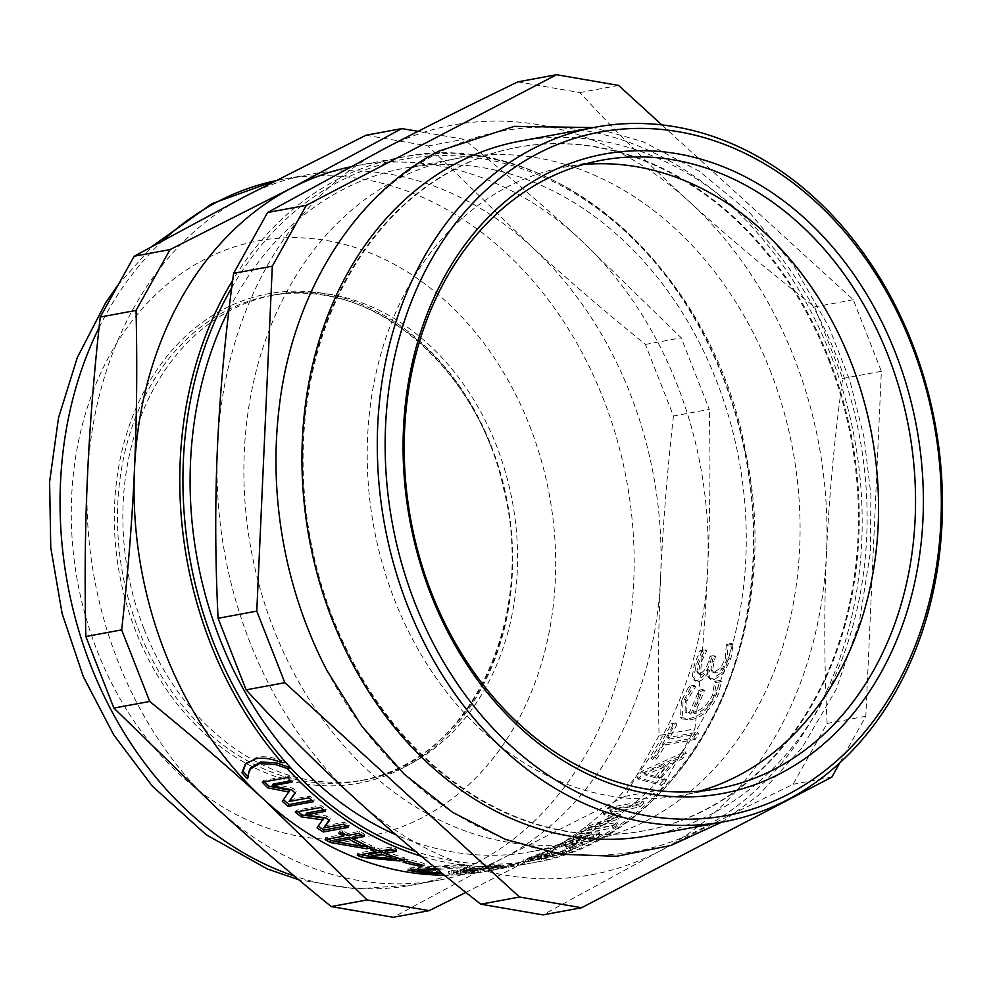 <?xml version="1.0" encoding="UTF-8"?>
<svg xmlns="http://www.w3.org/2000/svg" width="992" height="992" viewBox="0 0 992 992"><rect width="100%" height="100%" fill="white"/><g stroke="black" fill="none" stroke-linecap="round" stroke-linejoin="round"><path stroke-width="0.74" stroke-dasharray="4.96 3.72" d="M264.566 781.783A356.537 282.497 -100.5 0 1 263.364 780.543L288.598 775.88A356.537 282.497 79.5 0 0 293.074 780.419L290.768 780.853M283.489 799.738A356.537 282.497 -100.5 0 1 283.303 799.577L289.912 790.277M289.986 799.701L309.826 796.03A356.537 282.497 79.5 0 0 314.34 799.887L311.823 800.346M273.234 784.089L292.69 788.082A356.537 282.497 79.5 0 0 296.174 791.331L295.008 792.918M288.598 775.88L287.519 777.542M263.364 780.543L262.285 782.204M283.303 799.577L282.348 801.362M314.34 799.887L313.422 801.697M309.826 796.03L308.884 797.828M296.174 791.331L295.194 793.079M292.69 788.082L291.685 789.818M293.074 780.419L292.032 782.118M403.298 859.977L407.39 859.221A356.537 282.497 79.5 0 0 424.154 863.276L420.062 864.032A356.537 282.497 -100.5 0 1 403.298 859.977L403.05 862.147M407.39 859.221L407.142 861.403M424.154 863.276L424.006 865.47M456.258 871.174L474.275 870.12A356.537 282.497 79.5 0 0 474.622 870.083L456.258 871.993L448.26 871.422L448.942 873.952L451.162 872.724L467.282 871.36L463.276 870.753L463.165 868.533L466.438 867.467L491.982 865.483L501.977 865.148L497.203 866.041A356.537 282.497 -100.5 0 1 496.781 866.066L479.843 866.673L469.948 868.546L475.428 868.632A356.537 282.497 79.5 0 0 477.946 868.533L474.213 869.215A356.537 282.497 -100.5 0 1 472.242 869.302L457.572 870.505L456.258 871.174L456.419 873.406L474.536 872.34A358.782 284.282 79.5 0 0 474.895 872.315L456.444 874.225L448.942 873.952L448.806 871.72L451.062 870.492L466.798 869.19L463.326 868.694L463.45 870.926L466.538 869.699L478.07 868.384L502.25 867.38L497.476 868.26A358.782 284.282 -100.5 0 1 497.054 868.298L480.004 868.905L470.109 870.778L475.639 870.864A358.782 284.282 79.5 0 0 478.156 870.753L474.424 871.447A358.782 284.282 -100.5 0 1 472.44 871.534L456.419 873.406L456.258 871.174M469.638 868.384L470.109 870.778L469.638 868.384M474.213 869.215L474.424 871.447M477.946 868.533L478.156 870.753M479.843 866.673L480.004 868.905M496.781 866.066L497.054 868.298M497.203 866.041L497.476 868.26M501.977 865.148L502.25 867.38M467.12 869.128L467.282 871.36M466.798 869.19L466.947 871.422M469.861 870.976L470.121 873.196M474.622 870.083L474.895 872.315M474.275 870.12L474.536 872.34M468.026 870.765L468.261 872.997M530.212 858.043L547.15 851.706A356.537 282.497 79.5 0 0 547.485 851.57L542.711 852.45L523.02 860.052L523.168 862.569L526.058 862.284L541.384 858.266L538.098 859.89L537.627 857.584L552.197 854.782L565.589 850.516L574.74 846.226L569.966 847.118A356.537 282.497 -100.5 0 1 569.569 847.292L562.03 851.111L553.846 853.802L543.938 855.6L549.01 853.492A356.537 282.497 79.5 0 0 551.354 852.562L547.621 853.256A356.537 282.497 -100.5 0 1 545.774 853.976L530.212 858.043L530.844 860.188L547.869 853.814A358.782 284.282 79.5 0 0 548.204 853.666L543.43 854.558L523.615 862.209L523.02 860.052L541.086 856.059L537.627 857.584L538.21 859.754L541.471 859.543L566.246 852.649L575.472 848.334L570.698 849.214A358.782 284.282 -100.5 0 1 570.301 849.4L562.687 853.244L554.466 855.947L544.558 857.745L549.667 855.625A358.782 284.282 79.5 0 0 552.023 854.682L548.291 855.377A358.782 284.282 -100.5 0 1 546.443 856.108L532.282 860.3L530.584 860.424L530.212 858.043M543.69 855.823L544.31 857.981L543.69 855.823M547.621 853.256L548.291 855.377M551.354 852.562L552.023 854.682M553.846 853.802L554.466 855.947M569.569 847.292L570.301 849.4M569.966 847.118L570.698 849.214M574.74 846.226L575.472 848.334M541.086 856.059L541.706 858.216M540.752 856.121L541.384 858.266M542.711 852.45L543.43 854.558M547.485 851.57L548.204 853.666M547.15 851.706L547.869 853.814M541.223 853.79L541.917 855.91M584.896 836.045L587.115 835.599C591.53 834.83 593.576 834.83 593.228 835.586L590.24 838.004L575.335 843.225L572.186 842.915L572.992 844.973L588.008 837.62C592.422 836.864 594.456 836.864 594.096 837.62L591.083 840.05L576.129 845.296L572.843 845.395L572.186 842.915L584.896 836.045L585.788 838.066M593.216 835.425L594.096 837.62L593.216 835.425M565.452 845.395L566.234 847.478C565.155 848.582 566.544 848.768 570.425 848.024L582.688 844.626L594.791 839.356L600.396 834.917L599.503 832.896C599.875 831.656 597.147 831.544 591.319 832.573L573.054 837.781L554.342 846.263L550.262 848.482L554.602 847.676A356.537 282.497 79.5 0 0 554.826 847.565L558.942 845.172L581.659 836.64L565.452 845.395C564.386 846.498 565.787 846.672 569.668 845.94L581.907 842.543L593.96 837.31L599.503 832.896L600.396 834.917C600.792 833.664 598.064 833.54 592.236 834.57L573.946 839.802L555.148 848.334L551.044 850.566L555.384 849.76A358.782 284.282 79.5 0 0 555.607 849.648L559.761 847.242L582.54 838.674L566.234 847.478L565.452 845.395M581.659 836.64L582.54 838.674M554.826 847.565L555.607 849.648M554.602 847.676L555.384 849.76M550.262 848.482L551.044 850.566M693.755 737.998A356.537 282.497 79.5 0 0 697.103 732.282L667.455 737.775A356.537 282.497 79.5 0 0 675.428 722.945L671.448 723.689A356.537 282.497 -100.5 0 1 651.248 758.173L655.228 757.442A356.537 282.497 79.5 0 0 664.107 743.479L693.755 737.998L695.231 739.412A358.782 284.282 79.5 0 0 698.591 733.671L668.943 739.164A358.782 284.282 79.5 0 0 676.978 724.247L672.998 724.978A358.782 284.282 -100.5 0 1 652.662 759.686L656.642 758.954A358.782 284.282 79.5 0 0 665.582 744.905L695.231 739.412M697.103 732.282L698.591 733.671M664.107 743.479L665.582 744.905M655.228 757.442L656.642 758.954M651.248 758.173L652.662 759.686M671.448 723.689L672.998 724.978M675.428 722.945L676.978 724.247M667.455 737.775L668.943 739.164M707.767 669.352L707.556 676.135L709.193 678.491L712.417 678.776L721.68 672.44L729.182 658.006L731.426 643.3L726.404 644.23A356.537 282.497 -100.5 0 1 726.28 644.726L725.326 658.601L720.651 667.926L714.55 671.993L712.169 671.77L710.929 669.377L712.33 660.808A356.537 282.497 79.5 0 0 713.856 655.526L710.098 656.22A356.537 282.497 -100.5 0 1 708.759 660.858C706.44 668.31 703.365 672.564 699.509 673.605L697.909 673.432L696.892 671.286L698.058 664.38L704.841 650.281A356.537 282.497 79.5 0 0 704.952 649.822L699.992 650.74L694.115 665.26L692.255 676.643L693.929 680.128L696.744 680.45C700.749 679.421 704.32 675.738 707.432 669.414L709.441 670.332L709.206 677.152L710.855 679.532L714.066 679.818L723.342 673.456L730.868 658.924L733.138 644.13L728.128 645.06A358.782 284.282 -100.5 0 1 727.992 645.556L727.012 659.531L722.325 668.893L716.212 672.998L713.843 672.762L712.603 670.356L714.017 661.738A358.782 284.282 79.5 0 0 715.554 656.406L711.797 657.101A358.782 284.282 -100.5 0 1 710.446 661.776C708.127 669.278 705.027 673.556 701.183 674.597L699.583 674.424L698.566 672.266L699.744 665.31L706.552 651.124A358.782 284.282 79.5 0 0 706.676 650.653L701.716 651.57L695.801 666.19L693.929 677.648L695.59 681.157L698.393 681.479C702.41 680.45 705.982 676.755 709.106 670.394L709.441 670.332M707.556 676.135L709.206 677.152M707.432 669.414L709.106 670.394M699.992 650.74L701.716 651.57M704.952 649.822L706.676 650.653M704.841 650.281L706.552 651.124M696.892 671.286L698.566 672.266M710.098 656.22L711.797 657.101M713.856 655.526L715.554 656.406M710.929 669.377L712.603 670.356M726.28 644.726L727.992 645.556M726.404 644.23L728.128 645.06M731.426 643.3L733.138 644.13M681.442 700.786L680.462 717.613L689.118 718.63C700.836 715.939 709.888 707.817 716.298 694.264L719.82 680.438L714.86 681.355A356.537 282.497 -100.5 0 1 714.686 681.826L712.578 694.809C708.003 704.518 701.456 710.384 692.937 712.405A356.537 282.497 79.5 0 0 702.807 689.452L698.901 690.172A356.537 282.497 -100.5 0 1 689.18 712.826L685.088 711.822L685.323 699.856L693.879 685.782A356.537 282.497 79.5 0 0 694.053 685.311L689.068 686.228L681.442 700.786L683.054 701.939L682.037 718.902L690.668 719.907C702.386 717.216 711.462 709.057 717.91 695.417L721.469 681.492L716.509 682.409A358.782 284.282 -100.5 0 1 716.336 682.893L714.19 695.962C709.578 705.734 703.018 711.624 694.499 713.657A358.782 284.282 79.5 0 0 704.432 690.556L700.538 691.275A358.782 284.282 -100.5 0 1 690.742 714.079L686.675 713.062L686.935 701.009L695.516 686.848A358.782 284.282 79.5 0 0 695.702 686.365L690.705 687.295L683.054 701.939M689.068 686.228L690.705 687.295M694.053 685.311L695.702 686.365M693.879 685.782L695.516 686.848M689.18 712.826L690.742 714.079M698.901 690.172L700.538 691.275M702.807 689.452L704.432 690.556M692.937 712.405L694.499 713.657M714.686 681.826L716.336 682.893M714.86 681.355L716.509 682.409M719.82 680.438L721.469 681.492M655.34 776.364L644.155 773.462L664.479 764.584A356.537 282.497 -100.5 0 1 655.34 776.364L656.654 778.013L645.494 775.074L665.855 766.159A358.782 284.282 -100.5 0 1 656.654 778.013M664.479 764.584L665.855 766.159M644.155 773.462L645.494 775.074M681.318 757.107A356.537 282.497 79.5 0 0 685.05 751.688L641.886 771.292A356.537 282.497 -100.5 0 1 637.038 777.53L660.25 783.63A356.537 282.497 79.5 0 0 664.652 778.596L658.043 777.009A356.537 282.497 79.5 0 0 669.352 762.451L681.318 757.107L682.719 758.657A358.782 284.282 79.5 0 0 686.464 753.201L643.238 772.88A358.782 284.282 -100.5 0 1 638.364 779.166L661.515 785.342A358.782 284.282 79.5 0 0 665.942 780.282L659.358 778.67A358.782 284.282 79.5 0 0 670.716 764.014L682.719 758.657M685.05 751.688L686.464 753.201M669.352 762.451L670.716 764.014M658.043 777.009L659.358 778.67M664.652 778.596L665.942 780.282M660.25 783.63L661.515 785.342M637.038 777.53L638.364 779.166M641.886 771.292L643.238 772.88M578.46 832.127L612.101 825.902A356.537 282.497 79.5 0 0 617.074 822.442L588.107 827.799L617.384 816.986A356.537 282.497 79.5 0 0 620.298 814.643L609.72 810.526L638.687 805.169A356.537 282.497 79.5 0 0 642.965 801.276L609.336 807.5A356.537 282.497 -100.5 0 1 603.049 813.167L612.907 817.098L585.367 827.278A356.537 282.497 -100.5 0 1 578.46 832.127L579.427 834.098L613.056 827.874A358.782 284.282 79.5 0 0 618.066 824.402L589.087 829.758L618.425 818.896A358.782 284.282 79.5 0 0 621.364 816.54L610.836 812.374L639.815 807.017A358.782 284.282 79.5 0 0 644.118 803.098L610.477 809.323A358.782 284.282 -100.5 0 1 604.165 815.027L613.961 819.008L586.371 829.225A358.782 284.282 -100.5 0 1 579.427 834.098M612.101 825.902L613.056 827.874M585.367 827.278L586.371 829.225M612.907 817.098L613.961 819.008M603.049 813.167L604.165 815.027M609.336 807.5L610.477 809.323M642.965 801.276L644.118 803.098M638.687 805.169L639.815 807.017M609.72 810.526L610.836 812.374M620.298 814.643L621.364 816.54M617.384 816.986L618.425 818.896M588.107 827.799L589.087 829.758M617.074 822.442L618.066 824.402M231.682 287.866A356.537 282.497 -100.5 0 1 705.51 338.669A356.537 282.497 -100.5 0 1 524.508 861.874L480.016 870.058A356.537 282.497 -100.5 0 1 473.271 870.902L473.792 873.084L508.375 867.281L517.564 865.47L518.419 865.024L517.799 862.755A356.537 282.497 -100.5 0 1 415.598 851.458M473.494 870.864L517.204 863.263L517.564 865.47L518.419 865.024A358.782 284.282 79.5 0 1 421.278 856.208M524.508 861.874L524.855 864.144L524.52 861.887A356.537 282.497 -100.5 0 1 517.799 862.755M473.271 870.902L473.792 873.084M480.016 870.058L480.364 872.278A358.782 284.282 -100.5 0 1 473.581 873.121M520.85 865.012L532.084 862.928C683.5 839.976 786.296 644.292 746.381 455.985C714.488 267.914 549.853 125.017 401.586 157.331A358.782 284.282 79.5 0 1 746.368 458.428A358.782 284.282 79.5 0 1 532.084 862.928A358.782 284.282 79.5 0 1 524.855 864.144L480.364 872.278M415.189 869.29A356.537 282.497 -100.5 0 1 408.096 868.099L460.995 864.602A356.537 282.497 79.5 0 0 467.356 865.148L417.31 868.273A356.537 282.497 79.5 0 0 440.312 870.815L436.356 871.546A356.537 282.497 -100.5 0 1 417.26 869.6M413.131 867.169L413.019 869.376M408.096 868.099L407.972 870.306M436.356 871.546L436.393 872.762M440.312 870.815L440.374 873.034M417.31 868.273L417.272 869.215M467.356 865.148L467.406 867.368L437.336 869.451M460.995 864.602L461.007 866.822A358.782 284.282 79.5 0 0 467.406 867.368M435.996 868.36L461.007 866.822M368.59 854.447L396.428 857.175A356.537 282.497 -100.5 0 1 384.995 853.244M361.138 854.596A356.537 282.497 -100.5 0 1 357.69 853.207L376.142 849.797A356.537 282.497 -100.5 0 1 370.996 847.627L374.616 846.945A356.537 282.497 79.5 0 0 379.762 849.127L391.319 846.994A356.537 282.497 79.5 0 0 396.899 849.214L392.956 849.946M396.23 858.526L368.305 855.935M385.355 851.347A356.537 282.497 79.5 0 0 404.686 857.919L400.098 858.762M374.616 846.945L374.158 849.053M370.996 847.627L370.537 849.722M357.69 853.207L357.256 855.315M404.686 857.919L404.401 860.089M396.899 849.214L396.502 851.334M391.319 846.994L390.885 849.102M379.762 849.127L379.328 851.235M336.474 839.616L363.866 844.39M341.682 832.722A356.537 282.497 -100.5 0 1 339.264 831.296L342.897 830.626A356.537 282.497 79.5 0 0 347.845 833.516L359.402 831.383A356.537 282.497 79.5 0 0 364.796 834.384L361.572 834.979M328.302 839.021A356.537 282.497 -100.5 0 1 325.773 837.595L344.224 834.185M363.456 846.102L335.941 841.427M353.239 836.516A356.537 282.497 79.5 0 0 372.012 845.792L368.404 846.461M342.897 830.626L342.228 832.623M339.264 831.296L338.607 833.292M325.773 837.595L325.14 839.616M372.012 845.792L371.529 847.887M364.796 834.384L364.188 836.405M359.402 831.383L358.769 833.392M347.845 833.516L347.212 835.524M297.922 811.692A356.537 282.497 -100.5 0 1 296.174 810.328L321.408 805.653A356.537 282.497 79.5 0 0 326.306 809.447L323.652 809.943M318.283 826.311A356.537 282.497 -100.5 0 1 317.8 825.989L323.826 817.941M324.582 825.902L344.422 822.232A356.537 282.497 79.5 0 0 349.271 825.319L346.307 825.877M306.466 813.118L326.492 816.007A356.537 282.497 79.5 0 0 330.262 818.66L329.009 820.26M321.408 805.653L320.54 807.5M296.174 810.328L295.306 812.175M317.8 825.989L317.068 827.936M349.271 825.319L348.564 827.303M344.422 822.232L343.703 824.191M330.262 818.66L329.48 820.582M326.492 816.007L325.686 817.904M326.306 809.447L325.463 811.32M245.855 763.431L256.866 757.206C265.459 755.842 275.032 757.504 285.584 762.166M251.063 767.461L248.459 777.083A356.537 282.497 -100.5 0 1 247.504 776.054M248.459 777.083L247.541 778.435M248.67 777.046L247.566 778.67M349.792 167.003A358.782 284.282 -100.5 0 1 355.855 165.8A358.782 284.282 -100.5 0 1 578.162 237.522A358.782 284.282 -100.5 0 1 707.705 568.069A358.782 284.282 -100.5 0 1 550.634 849.14A358.782 284.282 -100.5 0 1 486.34 871.385A358.782 284.282 -100.5 0 1 444.342 875.155M229.003 309.43A347.572 275.392 -100.5 0 1 404.972 168.107A347.572 275.392 -100.5 0 1 716.336 380.358A347.572 275.392 -100.5 0 1 531.39 851.657A347.572 275.392 -100.5 0 1 395.957 834.768M365.974 135.234L428.023 145.948L531.092 246.227C565.812 277.958 603.917 310.694 645.395 344.435L673.444 416.008L709.268 409.374L681.231 337.813L578.162 237.522C543.442 205.79 505.337 173.054 463.859 139.314L418.078 131.328M645.395 344.435L681.231 337.813M428.023 145.948L463.859 139.314M673.444 416.008C667.182 472.13 662.904 525.71 660.622 576.774C658.316 627.837 657.795 680.735 659.06 735.469L694.896 728.835C701.146 672.712 705.424 619.132 707.705 568.069C710.024 517.006 710.545 464.107 709.268 409.374M659.06 735.469L625.059 796.316L660.883 789.694L694.896 728.835M625.059 796.316L503.552 857.844L393.303 917.29M465.868 892.416L550.634 849.14L660.883 789.694M660.622 576.774A358.782 284.282 -100.5 0 1 503.552 857.844A358.782 284.282 -100.5 0 1 439.258 880.09A358.782 284.282 -100.5 0 1 216.95 808.368A358.782 284.282 -100.5 0 1 117.862 661.007A358.782 284.282 -100.5 0 1 87.408 477.822A358.782 284.282 -100.5 0 1 244.478 196.751A358.782 284.282 -100.5 0 1 308.772 174.505A358.782 284.282 -100.5 0 1 531.092 246.227A358.782 284.282 -100.5 0 1 660.622 576.774M517.836 81.877L579.898 92.578C615.015 130.795 651.335 167.04 688.87 201.302C726.38 235.563 768.292 270.766 814.606 306.912L842.642 378.485C834.359 439.357 828.977 497.364 826.51 552.507C824.005 607.65 824.216 664.628 827.117 723.428L793.116 784.275C744.099 807.972 699.608 830.254 659.618 851.136L542.884 914.897M618.599 85.424L579.898 92.578M839.827 762.798L865.83 716.261L881.355 371.318L853.306 299.758L661.813 124.88M853.306 299.758L814.606 306.912M881.355 371.318L842.642 378.485M831.817 777.12L793.116 784.275M865.83 716.261L827.117 723.428M826.51 552.507A381.201 302.039 -100.5 0 1 659.618 851.136A381.201 302.039 -100.5 0 1 355.099 798.572A381.201 302.039 -100.5 0 1 217.459 447.367A381.201 302.039 -100.5 0 1 384.35 148.726A381.201 302.039 -100.5 0 1 688.87 201.302A381.201 302.039 -100.5 0 1 826.51 552.507M520.316 141.075A353.177 279.831 -100.5 0 1 836.69 356.748A353.177 279.831 -100.5 0 1 648.768 835.648M829.324 359.451A347.572 275.392 -100.5 0 1 644.391 830.763A347.572 275.392 -100.5 0 1 333.027 618.512A347.572 275.392 -100.5 0 1 517.973 147.213A347.572 275.392 -100.5 0 1 829.324 359.451M828.481 359.612A347.572 275.392 -100.5 0 1 643.548 830.912A347.572 275.392 -100.5 0 1 332.184 618.673A347.572 275.392 -100.5 0 1 454.844 168.925A347.572 275.392 -100.5 0 1 517.13 147.374A347.572 275.392 -100.5 0 1 828.481 359.612M278.814 410.601A366.346 290.272 -100.5 0 1 436.802 153.71A366.346 290.272 -100.5 0 1 830.626 354.702A366.346 290.272 -100.5 0 1 718.034 819.169A366.346 290.272 -100.5 0 1 326.852 670.332M770.139 370.4A347.572 275.392 -100.5 0 1 585.193 841.7A347.572 275.392 -100.5 0 1 273.829 629.461A347.572 275.392 -100.5 0 1 458.775 158.162A347.572 275.392 -100.5 0 1 770.139 370.4M144.1 629.176A246.661 195.436 -100.5 0 1 275.354 294.698A246.661 195.436 -100.5 0 1 496.322 445.321A246.661 195.436 -100.5 0 1 365.068 779.799A246.661 195.436 -100.5 0 1 144.1 629.176M699.323 791.194A319.536 253.183 -100.5 0 1 680.983 795.485A319.536 253.183 -100.5 0 1 394.742 600.358A319.536 253.183 -100.5 0 1 564.77 167.065A319.536 253.183 -100.5 0 1 583.42 164.511M460.623 871.261L460.809 873.481M457.572 870.505L457.721 872.737M472.242 869.302L472.44 871.534M475.428 868.632L475.639 870.864M472.167 867.64L472.304 869.872M488.448 866.202L488.647 868.422M491.982 865.483L492.181 867.715M477.946 866.152L478.07 868.384M466.438 867.467L466.538 869.699M451.062 870.492L451.162 872.724M456.258 871.993L456.444 874.225M534.242 856.356L534.899 858.489M531.662 858.142L532.282 860.3M545.774 853.976L546.443 856.108M549.01 853.492L549.667 855.625M546.307 855.563L546.914 857.72M562.03 851.111L562.687 853.244M565.589 850.516L566.246 852.649M552.197 854.782L552.792 856.939M540.9 857.386L541.471 859.543M525.475 860.126L526.058 862.284M529.902 857.249L530.559 859.382M575.335 843.225L576.129 845.296M590.24 838.004L591.083 840.05M576.079 840.398L576.922 842.444M587.115 835.599L588.008 837.62M569.668 845.94L570.425 848.024M571.169 841.737L572 843.795M558.942 845.172L559.761 847.242M554.342 846.263L555.148 848.334M573.054 837.781L573.946 839.802M591.319 832.573L592.236 834.57M593.96 837.31L594.791 839.356M581.907 842.543L582.688 844.626M696.744 680.45L698.393 681.479M692.255 676.643L693.929 677.648M694.115 665.26L695.801 666.19M701.567 655.923L703.266 656.791M698.058 664.38L699.744 665.31M699.509 673.605L701.183 674.597M708.759 660.858L710.446 661.776M712.33 660.808L714.017 661.738M714.55 671.993L716.212 672.998M720.651 667.926L722.325 668.893M725.326 658.601L727.012 659.531M729.182 658.006L730.868 658.924M721.68 672.44L723.342 673.456M712.417 678.776L714.066 679.818M689.118 718.63L690.668 719.907M685.323 699.856L686.935 701.009M712.578 694.809L714.19 695.962M716.298 694.264L717.91 695.417M507.991 865.074L508.375 867.281M490.879 868.124L491.238 870.344M513.137 864.144L513.558 866.351M256.866 757.206L255.663 758.731M250.753 767.92L249.6 769.507M355.855 165.8L401.586 157.331A358.782 284.282 79.5 0 0 232.674 280.265M99.064 327.67A358.782 284.282 -100.5 0 1 163.568 240.002M308.772 174.505L275.354 180.767A358.782 284.282 -100.5 0 1 281.864 179.478A358.782 284.282 -100.5 0 1 626.646 480.574A358.782 284.282 -100.5 0 1 412.362 885.075A358.782 284.282 -100.5 0 1 294.314 876.035M529.616 425.68A302.721 239.853 -100.5 0 1 422.778 817.396A302.721 239.853 -100.5 0 1 97.352 651.31A302.721 239.853 -100.5 0 1 204.178 259.594A302.721 239.853 -100.5 0 1 529.616 425.68M491.189 445.73A248.905 197.222 -100.5 0 1 403.347 767.808A248.905 197.222 -100.5 0 1 135.768 631.259A248.905 197.222 -100.5 0 1 223.609 309.182A248.905 197.222 -100.5 0 1 491.189 445.73M490.941 446.326A246.661 195.436 -100.5 0 1 359.687 780.791A246.661 195.436 -100.5 0 1 138.719 630.168A246.661 195.436 -100.5 0 1 225.767 310.992A246.661 195.436 -100.5 0 1 269.973 295.703A246.661 195.436 -100.5 0 1 490.941 446.326M693.929 680.128L695.59 681.157M697.909 673.432L699.583 674.424M712.169 671.77L713.843 672.762M709.193 678.491L710.855 679.532M680.462 717.613L682.037 718.902M685.088 711.822L686.675 713.062M518.543 865.111L518.208 862.879M520.44 862.804L503.366 865.954M246.413 762.65L245.272 764.138M503.775 868.161L486.34 871.385M439.258 880.09L412.362 885.075L355.558 888.906L298.766 879.755M517.973 147.213L517.13 147.374M644.391 830.763L643.548 830.912M721.829 822.132L758.434 795.41L801.908 747.956L835.872 689.986L858.985 623.906L870.406 552.408L870.889 494.859L864.02 437.212L849.946 380.878L829.027 327.248L793.823 265.732L749.952 212.982L699.087 171.083L643.126 141.707L593.377 127.571M458.775 158.162L404.972 168.107M585.193 841.7L531.39 851.657M117.614 285.436L152.508 246.078M365.068 779.799L359.687 780.791C466.277 765.055 537.366 622.505 503.862 489.825C477.76 365.267 367.784 274.462 269.973 295.703L275.354 294.698M601.76 160.22L564.77 167.065M717.985 788.64L680.983 795.485"/><path stroke-width="1.49" d="M311.823 800.346L289.094 804.549L288.188 806.372A358.782 284.282 -100.5 0 1 282.348 801.362L289.912 790.277L268.931 786.172A356.537 282.497 -100.5 0 1 264.566 781.783M289.094 804.549A356.537 282.497 -100.5 0 1 283.489 799.738M295.008 792.918L289.044 801.499L308.884 797.828A358.782 284.282 79.5 0 0 313.422 801.697L288.188 806.372M290.768 780.853L273.234 784.089L272.192 785.788L291.685 789.818A358.782 284.282 79.5 0 0 295.194 793.079L289.044 801.499M268.931 786.172L267.877 787.871A358.782 284.282 -100.5 0 1 262.285 782.204L287.519 777.542A358.782 284.282 79.5 0 0 292.032 782.118L272.192 785.788M288.92 792.025L267.877 787.871M403.05 862.147L407.142 861.403A358.782 284.282 79.5 0 0 424.006 865.47L419.914 866.227A358.782 284.282 -100.5 0 1 403.05 862.147M420.025 864.627L419.914 866.227M417.26 869.6A356.537 282.497 -100.5 0 1 415.189 869.29M436.393 872.762L436.418 873.766A358.782 284.282 -100.5 0 1 407.972 870.306L435.996 868.36M417.272 869.215L417.223 870.48A358.782 284.282 79.5 0 0 440.374 873.034L436.418 873.766M437.336 869.451L417.223 870.48M384.995 853.244A356.537 282.497 -100.5 0 1 381.722 852.016L381.325 854.137L368.193 856.567L396.118 859.332A358.782 284.282 -100.5 0 1 381.325 854.137M396.366 857.559L396.118 859.332M381.722 852.016L368.59 854.447L368.193 856.567M368.305 855.935L363.022 855.34A356.537 282.497 -100.5 0 1 361.138 854.596M400.098 858.762L396.23 858.526M392.956 849.946L385.355 851.347L384.958 853.467A358.782 284.282 79.5 0 0 404.401 860.089L399.664 860.957L362.626 857.46A358.782 284.282 -100.5 0 1 357.256 855.315L375.708 851.905A358.782 284.282 -100.5 0 1 370.537 849.722L374.158 849.053A358.782 284.282 79.5 0 0 379.328 851.235L390.885 849.102A358.782 284.282 79.5 0 0 396.502 851.334L384.958 853.467M376.117 849.896L375.708 851.905M363.022 855.34L362.626 857.46M399.937 858.799L399.664 860.957M363.357 846.474L363.866 844.39A356.537 282.497 -100.5 0 1 349.618 837.186L349.01 839.22L335.879 841.65L363.357 846.474A358.782 284.282 -100.5 0 1 349.01 839.22M349.618 837.186L336.474 839.616L335.879 841.65M335.941 841.427L330.919 840.472L330.324 842.493A358.782 284.282 -100.5 0 1 325.14 839.616L343.592 836.194L344.224 834.185A356.537 282.497 -100.5 0 1 341.682 832.722M330.919 840.472A356.537 282.497 -100.5 0 1 328.302 839.021M368.404 846.461L363.456 846.102M361.572 834.979L353.239 836.516L352.644 838.55A358.782 284.282 79.5 0 0 371.529 847.887L366.78 848.768L330.324 842.493M343.592 836.194A358.782 284.282 -100.5 0 1 338.607 833.292L342.228 832.623A358.782 284.282 79.5 0 0 347.212 835.524L358.769 833.392A358.782 284.282 79.5 0 0 364.188 836.405L352.644 838.55M367.263 846.672L366.78 848.768M346.307 825.877L324.024 829.994L323.33 831.966A358.782 284.282 -100.5 0 1 317.068 827.936L323.826 817.941L302.25 815.015A356.537 282.497 -100.5 0 1 297.922 811.692M324.024 829.994A356.537 282.497 -100.5 0 1 318.283 826.311M329.009 820.26L323.863 827.861L343.703 824.191A358.782 284.282 79.5 0 0 348.564 827.303L323.33 831.966M323.652 809.943L306.466 813.118L305.623 814.99L325.686 817.904A358.782 284.282 79.5 0 0 329.48 820.582L323.863 827.861M302.25 815.015L301.419 816.887A358.782 284.282 -100.5 0 1 295.306 812.175L320.54 807.5A358.782 284.282 79.5 0 0 325.463 811.32L305.623 814.99M323.045 819.863L301.419 816.887M415.598 851.458A356.537 282.497 -100.5 0 1 290.879 768.056L287.11 768.49L275.925 764.634L259.656 763.48L249.6 769.507L247.343 778.708A358.782 284.282 -100.5 0 1 241.974 772.793L245.272 764.138L255.663 758.731C263.649 757.429 272.44 758.793 282.038 762.811L285.584 762.166A356.537 282.497 -100.5 0 1 231.682 287.866M285.584 762.166A356.537 282.497 -100.5 0 0 290.879 768.056L277.078 763.046L260.822 761.918L250.753 767.92M247.504 776.054A356.537 282.497 -100.5 0 1 243.114 771.193L245.855 763.431M243.114 771.193L241.974 772.793M251.063 767.461L249.6 769.507M444.342 875.155A358.782 284.282 -100.5 0 1 264.021 799.664A358.782 284.282 -100.5 0 1 164.932 652.302A358.782 284.282 -100.5 0 1 134.49 469.117A358.782 284.282 -100.5 0 1 291.561 188.046A358.782 284.282 -100.5 0 1 349.792 167.003M395.957 834.768A347.572 275.392 -100.5 0 1 220.026 639.418A347.572 275.392 -100.5 0 1 229.003 309.43M429.139 910.656L393.303 917.29L331.254 906.576C289.776 872.836 251.67 840.1 216.95 808.368L113.882 708.077L85.845 636.517C84.568 581.783 85.089 528.885 87.408 477.822C89.689 426.758 93.967 373.178 100.217 317.056L136.053 310.422C137.318 365.155 136.797 418.054 134.49 469.117C132.209 520.18 127.931 573.76 121.669 629.883L149.718 701.456C191.196 735.196 229.301 767.932 264.021 799.664L367.09 899.942L429.139 910.656L465.868 892.416M85.845 636.517L121.669 629.883M100.217 317.056L134.23 256.196L170.054 249.575L136.053 310.422M134.23 256.196L244.478 196.751L365.974 135.234L401.81 128.6L291.561 188.046L170.054 249.575M418.078 131.328L401.81 128.6M331.254 906.576L367.09 899.942M113.882 708.077L149.718 701.456M218.079 618.289C215.165 559.488 214.966 502.51 217.459 447.367C219.926 392.224 225.308 334.217 233.604 273.346L267.604 212.486L384.35 148.726C424.34 127.856 468.832 105.561 517.836 81.877L556.549 74.71L306.317 205.332L272.316 266.178L256.779 611.134L218.079 618.289L246.115 689.849L284.828 682.694L519.535 897.028L480.822 904.183C434.508 868.037 392.609 832.834 355.099 798.572C317.564 764.311 281.232 728.066 246.115 689.849M272.316 266.178L233.604 273.346M306.317 205.332L267.604 212.486M661.813 124.88L618.599 85.424L556.549 74.71M256.779 611.134L284.828 682.694M519.535 897.028L581.585 907.742L542.884 914.897L480.822 904.183M581.585 907.742L831.817 777.12L839.827 762.798M431.731 593.514A319.536 253.183 -100.5 0 1 601.76 160.22A319.536 253.183 -100.5 0 1 888.014 355.347A319.536 253.183 -100.5 0 1 717.985 788.64A319.536 253.183 -100.5 0 1 431.731 593.514M431.086 594.989A325.14 257.622 -100.5 0 1 545.836 174.257A325.14 257.622 -100.5 0 1 895.379 352.631A325.14 257.622 -100.5 0 1 780.63 773.363A325.14 257.622 -100.5 0 1 431.086 594.989M911.388 344.274A347.572 275.392 -100.5 0 1 788.727 794.022A347.572 275.392 -100.5 0 1 415.078 603.347A347.572 275.392 -100.5 0 1 537.738 153.599A347.572 275.392 -100.5 0 1 911.388 344.274M912.032 342.81A353.177 279.831 -100.5 0 1 724.098 821.711A353.177 279.831 -100.5 0 1 407.712 606.05A353.177 279.831 -100.5 0 1 595.646 127.15A353.177 279.831 -100.5 0 1 912.032 342.81M724.098 821.711L648.768 835.648A353.177 279.831 -100.5 0 1 332.382 619.988A353.177 279.831 -100.5 0 1 520.316 141.075L595.646 127.15M721.829 822.132L670.939 845.444L616.565 856.282L560.728 854.224L505.474 839.418L452.749 812.436L404.352 774.306L361.919 726.38L326.852 670.332A366.346 290.272 -100.5 0 1 278.814 410.601C291.326 295.604 352.768 195.226 439.233 150.982L514.203 126.368L593.377 127.571M583.42 164.511A319.536 253.183 -100.5 0 1 851.024 362.192A319.536 253.183 -100.5 0 1 699.323 791.194M277.078 763.046L275.925 764.634M260.822 761.918L259.656 763.48M287.11 768.49A358.782 284.282 79.5 0 0 421.278 856.208M232.674 280.265A358.782 284.282 79.5 0 0 210.676 643.845A358.782 284.282 79.5 0 0 282.038 762.811M294.314 876.035A358.782 284.282 -100.5 0 1 90.954 665.979A358.782 284.282 -100.5 0 1 60.5 482.794A358.782 284.282 -100.5 0 1 99.064 327.67M163.568 240.002A358.782 284.282 -100.5 0 1 217.57 201.736A358.782 284.282 -100.5 0 1 275.33 180.792L211.866 203.682L152.508 246.078M298.766 879.755L267.443 869.017L206.224 834.78L152.371 786.197L113.733 734.911L83.34 676.693L62.124 613.552L50.766 547.609L49.6 481.926L58.516 417.855L77.326 357.504L105.586 302.895L117.614 285.436"/></g></svg>
